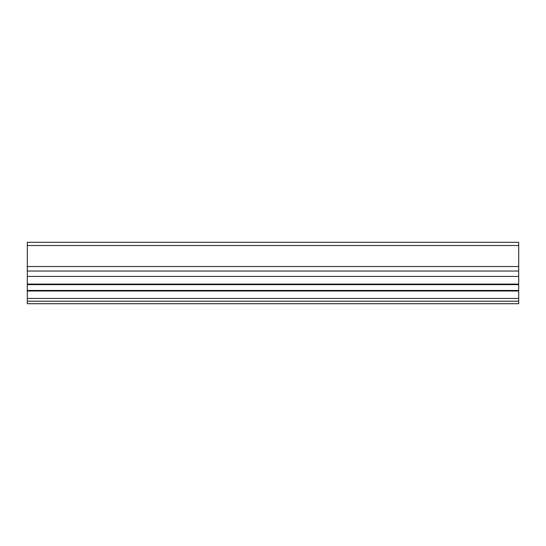 <?xml version="1.0" encoding="UTF-8"?>
<svg xmlns="http://www.w3.org/2000/svg" width="546" height="546" viewBox="0 0 546 546"><rect width="100%" height="100%" fill="white"/><g stroke="black" fill="none" stroke-linecap="round" stroke-linejoin="round"><path stroke-width="0.82" d="M518.7 301.194L27.3 301.194L27.3 303.712L518.7 303.712L518.7 291.011L27.3 291.011L27.3 298.457L518.7 298.457M518.7 245.523L27.3 245.523L27.3 242.287L518.7 242.287L518.7 291.011M27.3 245.523L27.3 290.452L518.7 290.452M27.3 290.452L27.3 291.011M27.3 284.643L518.7 284.643M27.3 284.084L518.7 284.084M27.3 276.419L518.7 276.419M27.3 271.034L518.7 271.034M27.3 266.537L518.7 266.537M27.3 301.194L27.3 298.457"/></g></svg>
